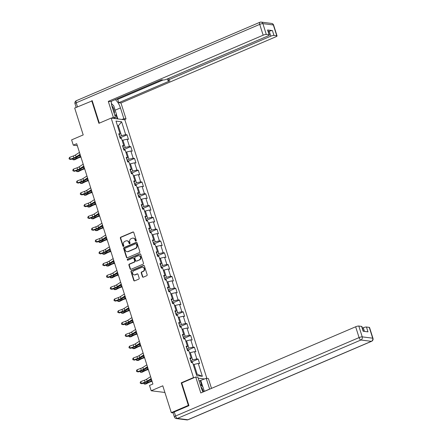 <?xml version="1.0" encoding="UTF-8"?>
<svg xmlns="http://www.w3.org/2000/svg" width="442" height="442" viewBox="0 0 442 442"><rect width="100%" height="100%" fill="white"/><g stroke="black" fill="none" stroke-linecap="round" stroke-linejoin="round"><path stroke-width="0.66" d="M135.959 241.078A0.558 0.497 -82.8 0 0 136.263 240.36L133.76 232.47A0.796 0.707 -82.8 0 0 132.86 232.011L120.804 237.161A0.796 0.707 -82.8 0 0 120.368 238.194L122.87 246.083A0.558 0.497 -82.8 0 0 123.506 246.404A0.558 0.497 -82.8 0 0 123.81 245.68L123.484 244.658A2.553 2.265 -82.8 0 1 124.876 241.371L125.882 240.94A2.553 2.265 -82.8 0 1 126.953 240.785A2.553 2.265 -82.8 0 1 128.777 242.398L129.103 243.42A0.558 0.497 -82.8 0 0 130.036 243.023L129.716 242.001A2.553 2.265 -82.8 0 1 131.103 238.708L132.108 238.277A2.553 2.265 -82.8 0 1 133.18 238.122A2.553 2.265 -82.8 0 1 135.003 239.741L135.329 240.757A0.558 0.497 -82.8 0 0 135.959 241.078M142.435 276.703A0.796 0.707 -82.8 0 0 143.341 277.162L146.722 275.714A0.796 0.707 -82.8 0 0 147.153 274.686L144.374 265.924A0.796 0.707 -82.8 0 0 143.468 265.465L131.418 270.62A0.796 0.707 -82.8 0 0 130.981 271.648L133.76 280.41A0.796 0.707 -82.8 0 0 134.666 280.869L138.749 279.123A0.796 0.707 -82.8 0 0 139.186 278.09L137.998 274.344A0.796 0.707 -82.8 0 0 137.092 273.885L135.064 274.753A2.133 1.895 -82.8 0 1 133.804 270.78L141.738 267.388A2.133 1.895 -82.8 0 1 143.004 271.36L141.678 271.924A0.796 0.707 -82.8 0 0 141.247 272.952L142.435 276.703L142.805 276.753A0.796 0.707 -82.8 0 0 143.191 277.206M92.24 100.842L74.687 108.069L83.206 134.926L71.61 139.882L73.289 145.175L76.704 143.722L152.926 384.004L149.512 385.463L151.192 390.761L164.905 392.474M181.866 382.91L181.214 382.827L188.364 405.375L171.308 412.662L162.789 385.805L151.192 390.761M181.214 382.827L193.497 377.578L111.174 118.075L124.848 119.81L206.878 378.402M91.743 100.776L98.897 123.324L111.174 118.075M139.396 252.62A0.796 0.707 -82.8 0 0 139.827 251.592L137.048 242.829A0.796 0.707 -82.8 0 0 136.142 242.371L124.091 247.52A0.796 0.707 -82.8 0 0 123.655 248.553L126.434 257.316A0.796 0.707 -82.8 0 0 127.34 257.769L139.396 252.62M140.711 254.377L143.49 263.139A0.796 0.707 -82.8 0 1 143.059 264.167L131.003 269.316A0.796 0.707 -82.8 0 1 130.097 268.863L128.909 265.112A0.796 0.707 -82.8 0 1 129.346 264.084L134.23 261.995A0.796 0.707 -82.8 0 0 134.666 260.968L133.876 258.476A0.796 0.707 -82.8 0 0 132.97 258.023L127.882 260.194A0.558 0.497 -82.8 0 1 127.55 259.156L139.805 253.918A0.796 0.707 -82.8 0 1 140.711 254.377M173.082 412.883L171.308 412.662M188.364 405.375L188.867 405.436M204.64 378.993L198.193 378.175M194.148 377.661L193.497 377.578M198.176 359.075L196.828 358.904L194.524 351.644L195.872 351.815L194.43 347.274L193.082 347.103L190.778 339.837L192.126 340.008L190.69 335.472L189.342 335.301L187.038 328.036L188.386 328.207L186.944 323.671L185.596 323.5L183.292 316.234L184.64 316.406L183.198 311.864L181.85 311.693L179.546 304.433L180.894 304.604L179.458 300.063L178.109 299.891L175.805 292.632L177.154 292.803L175.712 288.261L174.363 288.09L172.06 280.825L173.408 280.996L171.966 276.46L170.618 276.289L168.314 269.023L169.662 269.195L168.225 264.659L166.877 264.487L164.573 257.222L165.921 257.393L164.479 252.852L163.131 252.68L160.827 245.42L162.175 245.592L160.739 241.05L159.385 240.879L157.081 233.619L158.435 233.79L156.993 229.249L155.645 229.078L153.341 221.812L154.689 221.983L153.247 217.447L151.899 217.276L149.595 210.011L150.943 210.182L149.507 205.646L148.158 205.475L145.854 198.209L147.203 198.381L145.761 193.839L144.412 193.668L142.109 186.408L143.457 186.579L142.015 182.038L140.666 181.866L138.363 174.607L139.711 174.778L138.274 170.236L136.926 170.065L134.622 162.8L135.97 162.971L134.528 158.435L133.18 158.264L130.876 150.998L132.224 151.17L130.782 146.633L129.434 146.462L127.13 139.197L128.478 139.368L127.042 134.827L125.694 134.655L121.611 121.799L115.997 121.086L120.075 133.948L118.727 133.777L120.169 138.313L121.517 138.484L123.821 145.75L122.473 145.578L123.909 150.114L125.257 150.286L127.561 157.551L126.213 157.38L127.655 161.921L129.003 162.092L131.307 169.352L129.959 169.181L131.396 173.723L132.749 173.894L135.053 181.154L133.699 180.982L135.142 185.524L136.49 185.695L138.794 192.961L137.445 192.789L138.887 197.325L140.236 197.497L142.539 204.762L141.191 204.591L142.628 209.127L143.982 209.298L146.285 216.563L144.932 216.392L146.374 220.934L147.722 221.105L150.026 228.365L148.678 228.194L150.12 232.735L151.468 232.906L153.772 240.166L152.424 239.995L153.86 244.537L155.208 244.708L157.512 251.973L156.164 251.802L157.606 256.338L158.954 256.509L161.258 263.775L159.91 263.603L161.352 268.139L162.7 268.311L165.004 275.576L163.656 275.405L165.093 279.946L166.441 280.118L168.745 287.377L167.396 287.206L168.838 291.748L170.187 291.919L172.49 299.179L171.142 299.007L172.584 303.549L173.933 303.72L176.236 310.98L174.888 310.814L176.325 315.35L177.673 315.522L179.977 322.787L178.629 322.616L180.071 327.152L181.419 327.323L183.723 334.588L182.375 334.417L183.811 338.959L185.165 339.13L187.469 346.39L186.115 346.219L187.557 350.76L188.905 350.931L191.209 358.191L189.861 358.02L191.303 362.562L192.651 362.733L196.729 375.595L202.348 376.308L198.265 363.446L199.618 363.617L198.176 359.075L191.872 361.771M189.546 352.948L190.314 352.622L192.618 359.882L190.712 360.7M192.618 359.882L196.828 358.904M190.314 352.622L194.524 351.644M191.209 358.191L190.248 359.236M185.806 341.147L186.574 340.821L188.878 348.081L186.966 348.898M188.878 348.081L193.082 347.103M186.574 340.821L190.778 339.837M187.469 346.39L186.502 347.434M182.06 329.345L182.828 329.014L185.132 336.279L183.226 337.097M185.132 336.279L189.342 335.301M182.828 329.014L187.038 328.036M183.723 334.588L182.761 335.633M178.314 317.544L179.082 317.212L181.386 324.478L179.48 325.29M181.386 324.478L185.596 323.5M179.082 317.212L183.292 316.234M179.977 322.787L179.016 323.826M174.573 305.737L175.341 305.411L177.645 312.676L175.734 313.488M177.645 312.676L181.85 311.693M175.341 305.411L179.546 304.433M176.236 310.98L175.27 312.024M170.827 293.936L171.595 293.61L173.899 300.869L171.993 301.687M173.899 300.869L178.109 299.891M171.595 293.61L175.805 292.632M172.49 299.179L171.529 300.223M167.082 282.134L167.855 281.808L170.159 289.068L168.247 289.886M170.159 289.068L174.363 288.09M167.855 281.808L172.06 280.825M168.745 287.377L167.783 288.422M163.341 270.333L164.109 270.001L166.413 277.267L164.501 278.084M166.413 277.267L170.618 276.289M164.109 270.001L168.314 269.023M165.004 275.576L164.037 276.62M159.595 258.531L160.363 258.2L162.667 265.465L160.761 266.277M162.667 265.465L166.877 264.487M160.363 258.2L164.573 257.222M161.258 263.775L160.297 264.813M155.849 246.724L156.623 246.398L158.927 253.664L157.015 254.476M158.927 253.664L163.131 252.68M156.623 246.398L160.827 245.42M157.512 251.973L156.551 253.012M152.109 234.923L152.877 234.597L155.181 241.857L153.269 242.675M155.181 241.857L159.385 240.879M152.877 234.597L157.081 233.619M153.772 240.166L152.805 241.21M148.363 223.122L149.131 222.796L151.435 230.055L149.529 230.873M151.435 230.055L155.645 229.078M149.131 222.796L153.341 221.812M150.026 228.365L149.065 229.409M144.617 211.32L145.39 210.989L147.694 218.254L145.783 219.072M147.694 218.254L151.899 217.276M145.39 210.989L149.595 210.011M146.285 216.563L145.319 217.608M140.876 199.519L141.644 199.187L143.948 206.453L142.037 207.265M143.948 206.453L148.158 205.475M141.644 199.187L145.854 198.209M142.539 204.762L141.573 205.801M137.13 187.712L137.898 187.386L140.202 194.651L138.296 195.463M140.202 194.651L144.412 193.668M137.898 187.386L142.109 186.408M138.794 192.961L137.832 193.999M133.39 175.91L134.158 175.584L136.462 182.844L134.55 183.662M136.462 182.844L140.666 181.866M134.158 175.584L138.363 174.607M135.053 181.154L134.086 182.198M129.644 164.109L130.412 163.783L132.716 171.043L130.81 171.861M132.716 171.043L136.926 170.065M130.412 163.783L134.622 162.8M131.307 169.352L130.346 170.397M125.898 152.308L126.666 151.976L128.976 159.242L127.064 160.059M128.976 159.242L133.18 158.264M126.666 151.976L130.876 150.998M127.561 157.551L126.6 158.595M122.158 140.506L122.926 140.175L125.23 147.44L123.318 148.252M125.23 147.44L129.434 146.462M122.926 140.175L127.13 139.197M123.821 145.75L122.854 146.794M117.594 126.13L118.368 125.799L121.484 135.639L119.578 136.451M121.484 135.639L125.694 134.655M117.456 125.688L118.368 125.799L121.611 121.799M120.075 133.948L119.113 134.987M73.289 145.175L77.328 145.689M196.27 374.142L197.182 374.258L194.06 364.423L193.292 364.749M197.182 374.258L202.348 376.308M194.06 364.423L198.265 363.446M120.738 137.523L127.042 134.827M124.478 149.324L130.782 146.633M128.224 161.126L134.528 158.435M131.97 172.933L138.274 170.236M135.711 184.734L142.015 182.038M139.457 196.535L145.761 193.839M143.202 208.337L149.507 205.646M146.943 220.138L153.247 217.447M150.689 231.945L156.993 229.249M154.435 243.746L160.739 241.05M158.175 255.548L164.479 252.852M161.921 267.349L168.225 264.659M165.662 279.151L171.966 276.46M169.408 290.958L175.712 288.261M173.153 302.759L179.458 300.063M176.894 314.56L183.198 311.864M180.64 326.362L186.944 323.671M184.386 338.163L190.69 335.472M188.126 349.965L194.43 347.274M135.915 241.094A0.558 0.497 -82.8 0 1 135.7 240.807L135.374 239.785A2.553 2.265 -82.8 0 0 133.55 238.172L133.18 238.122M126.953 240.785L127.324 240.829A2.553 2.265 -82.8 0 1 129.147 242.448L129.467 243.47A0.558 0.497 -82.8 0 0 129.688 243.757M133.374 232.017A0.796 0.707 -82.8 0 0 133.224 232.061L121.174 237.21A0.796 0.707 -82.8 0 0 120.738 238.238L123.241 246.128A0.558 0.497 -82.8 0 0 123.462 246.421M136.661 242.376A0.796 0.707 -82.8 0 0 136.512 242.42L124.462 247.57A0.796 0.707 -82.8 0 0 124.025 248.597L126.804 257.36A0.796 0.707 -82.8 0 0 127.191 257.813M136.368 244.045A0.558 0.497 -82.8 0 0 135.738 243.724L125.158 248.249A0.558 0.497 -82.8 0 0 124.854 248.968L125.197 250.045A2.553 2.265 -82.8 0 0 127.014 251.658A2.553 2.265 -82.8 0 0 128.092 251.504L135.324 248.415A2.553 2.265 -82.8 0 0 136.711 245.122L136.368 244.045L136.738 244.095A0.558 0.497 -82.8 0 0 136.34 243.741L135.97 243.691M127.014 251.658L127.384 251.708A2.553 2.265 -82.8 0 0 128.462 251.553L128.092 251.504M136.738 244.095L137.081 245.172A2.553 2.265 -82.8 0 1 135.694 248.459L128.462 251.553M133.307 257.973L133.677 258.017A0.796 0.707 -82.8 0 1 134.246 258.526L135.037 261.012A0.796 0.707 -82.8 0 1 134.6 262.04L129.71 264.128A0.796 0.707 -82.8 0 0 129.279 265.161L130.467 268.907A0.796 0.707 -82.8 0 0 130.854 269.36M140.324 253.923A0.796 0.707 -82.8 0 0 140.175 253.968L127.92 259.205A0.558 0.497 -82.8 0 0 127.837 260.211M139.302 259.824A2.133 1.895 -82.8 0 0 138.042 255.852L135.246 257.051A0.796 0.707 -82.8 0 0 134.816 258.078L135.606 260.565A0.796 0.707 -82.8 0 0 136.506 261.023L139.672 259.874A2.133 1.895 -82.8 0 0 139.313 255.769L138.943 255.725M136.175 261.067L136.545 261.117A0.796 0.707 -82.8 0 0 136.876 261.067L136.506 261.023M139.672 259.874L136.876 261.067M142.639 267.261L143.009 267.305A2.133 1.895 -82.8 0 1 143.368 271.405L142.048 271.974A0.796 0.707 -82.8 0 0 141.611 273.001L142.805 276.753M134.169 274.88L134.539 274.93A2.133 1.895 -82.8 0 0 135.434 274.797L135.064 274.753M137.606 273.891A0.796 0.707 -82.8 0 0 137.462 273.935L135.434 274.797M143.987 265.471A0.796 0.707 -82.8 0 0 143.838 265.515L131.788 270.664A0.796 0.707 -82.8 0 0 131.351 271.692L134.13 280.455A0.796 0.707 -82.8 0 0 134.517 280.908M121.467 138.479L120.351 137.186A2.155 0.453 162.4 0 0 119.815 137.202M80.941 157.076L80.024 157.358A4.061 0.862 162.4 0 0 77.521 158.335L74.67 159.777L73.389 159.822L76.239 158.385A6.089 1.287 -17.6 0 1 79.996 156.916L80.809 156.667M73.024 158.672L73.389 159.822L72.836 159.628L72.604 158.827M80.057 154.297L76.09 156.86A4.061 0.862 -17.6 0 1 73.913 157.877L70.261 159.219L70.786 159.496L74.438 158.153A6.089 1.287 162.4 0 0 77.704 156.623L80.267 154.965M79.455 152.402L75.494 154.965A4.061 0.862 -17.6 0 1 73.317 155.987L69.665 157.324L70.261 159.219L69.267 159.087L69.029 158.335L69.665 157.324M70.786 159.496L69.267 159.087M114.251 113.566A5.276 2.149 66.9 0 0 114.439 112.13A5.276 2.149 66.9 0 0 111.787 105.677M111.395 103.533L113.738 105.76L116.329 113.931L115.053 116.086M203.425 391.827A5.276 2.149 66.9 0 0 200.911 386.75M200.11 384.231L202.922 386.905L204.359 391.43M113.699 118.395L115.533 117.611L113.356 117.334L108.29 101.373L263.156 35.194L259.725 24.376L76.206 102.798L77.499 106.865M115.533 117.611L112.13 106.87A9.138 3.718 66.9 0 1 111.395 101.251M115.141 110.185L120.445 107.925A9.138 3.718 66.9 0 0 115.224 99.616M120.445 107.925L123.848 118.666L126.031 118.942L120.964 102.98L118.787 102.704L169.955 80.836L168.214 80.615A2.437 0.514 162.4 0 1 167.938 80.477A2.437 0.514 162.4 0 1 169.153 79.604L270.808 36.167L269.266 31.321A2.437 0.514 -17.6 0 1 272.427 30.586L267.581 29.973A2.437 0.514 -17.6 0 1 267.858 30.111L269.393 34.957A2.437 0.514 162.4 0 0 269.117 34.819L266.311 34.459A2.437 0.514 162.4 0 0 263.156 35.194M116.24 99.185L117.732 99.373L118.787 102.704M269.393 34.957A2.437 0.514 162.4 0 1 268.183 35.835L166.529 79.273A2.437 0.514 162.4 0 1 163.374 80.002L161.639 79.787L110.472 101.649L108.29 101.373M111.517 118.119L113.356 117.334M124.196 119.727L126.031 118.942M122.014 119.45L123.848 118.666M120.964 102.98L275.83 36.802A2.437 0.514 162.4 0 0 277.046 35.924A2.437 0.514 162.4 0 0 276.769 35.785L273.963 35.432A2.437 0.514 162.4 0 0 270.808 36.167M91.776 100.782L92.168 100.616L99.317 123.147M268.366 31.708L269.266 31.321M117.732 99.373L163.131 79.974M111.881 103.997A9.138 3.718 66.9 0 0 111.384 103.378M116.263 114.042L117.81 118.92M117.218 118.843L115.892 114.666M114.798 118.533L114.627 117.997M199.099 381.037L206.215 378.319L208.397 378.595L211.503 388.374M206.215 378.319L209.624 389.065A9.138 3.718 66.9 0 1 209.657 389.164M174.27 411.933L175.568 416.016A2.437 0.514 162.4 0 0 174.352 416.894L173.054 412.806A2.437 0.514 -17.6 0 1 174.27 411.933L188.938 405.662L181.739 382.965L195.723 376.987L197.905 377.269L201.309 388.01A9.138 3.718 66.9 0 0 203.027 391.999M195.723 376.987L200.79 392.955L355.65 326.776A2.437 0.514 -17.6 0 1 358.805 326.041L361.617 326.4A2.437 0.514 -17.6 0 1 361.893 326.539L363.39 331.273M364.462 331.406L363.302 327.749A2.437 0.514 -17.6 0 1 366.457 327.014L369.263 327.367A2.437 0.514 -17.6 0 1 369.54 327.505L372.971 338.323A2.437 0.514 162.4 0 0 372.694 338.185L369.263 327.367M361.617 326.4L363.153 331.24L367.993 331.854L366.457 327.014M363.302 327.749L362.396 328.135M200.828 380.623L202.779 386.767M201.961 385.993L200.237 380.551M125.213 150.28L124.091 148.987A2.155 0.453 162.4 0 0 123.556 149.009M84.682 168.883L83.77 169.159A4.061 0.862 162.4 0 0 81.262 170.137L78.411 171.579L77.135 171.629L79.985 170.187A6.089 1.287 -17.6 0 1 83.742 168.717L84.555 168.468M76.77 170.474L77.135 171.629L76.576 171.43L76.35 170.629M128.959 162.087L127.837 160.789A2.155 0.453 162.4 0 0 127.302 160.811M88.428 180.684L87.51 180.96A4.061 0.862 162.4 0 0 85.008 181.944L82.157 183.38L80.875 183.43L83.726 181.988A6.089 1.287 -17.6 0 1 87.483 180.518L88.295 180.275M80.51 182.281L80.875 183.43L80.322 183.231L80.09 182.435M83.798 166.098L79.836 168.662A4.061 0.862 -17.6 0 1 77.659 169.684L74.007 171.021L74.527 171.297L78.184 169.96A6.089 1.287 162.4 0 0 81.444 168.424L84.013 166.767M83.201 164.203L79.234 166.772A4.061 0.862 -17.6 0 1 77.063 167.789L73.405 169.131L74.007 171.021L73.013 170.894L72.77 170.137L73.405 169.131M74.527 171.297L73.013 170.894M87.544 177.899L83.582 180.463A4.061 0.862 -17.6 0 1 81.405 181.485L77.753 182.822L78.273 183.098L81.925 181.761A6.089 1.287 162.4 0 0 85.19 180.231L87.754 178.568M86.941 176.01L82.98 178.574A4.061 0.862 -17.6 0 1 80.803 179.596L77.151 180.933L77.753 182.822L76.759 182.695L76.516 181.938L77.151 180.933M78.273 183.098L76.759 182.695M132.699 173.888L131.578 172.595A2.155 0.453 162.4 0 0 131.047 172.612M92.168 192.485L91.256 192.762A4.061 0.862 162.4 0 0 88.754 193.745L85.903 195.182L84.621 195.231L87.472 193.789A6.089 1.287 -17.6 0 1 91.229 192.32L92.041 192.077M84.256 194.082L84.621 195.231L84.068 195.032L83.836 194.237M136.445 185.69L135.324 184.397A2.155 0.453 162.4 0 0 134.788 184.413M95.914 204.287L95.002 204.569A4.061 0.862 162.4 0 0 92.494 205.547L89.643 206.989L88.367 207.033L91.218 205.596A6.089 1.287 -17.6 0 1 94.975 204.127L95.787 203.878M88.002 205.884L88.367 207.033L87.809 206.834L87.582 206.038M140.186 197.491L139.07 196.198A2.155 0.453 162.4 0 0 138.534 196.215M99.66 216.088L98.743 216.37A4.061 0.862 162.4 0 0 96.24 217.348L93.389 218.79L92.107 218.834L94.958 217.398A6.089 1.287 -17.6 0 1 98.715 215.928L99.527 215.679M91.743 217.685L92.107 218.834L91.555 218.635L91.323 217.84M91.29 189.701L87.323 192.264A4.061 0.862 -17.6 0 1 85.146 193.287L81.494 194.624L82.019 194.9L85.671 193.563A6.089 1.287 162.4 0 0 88.936 192.032L91.5 190.369M90.687 187.811L86.726 190.375A4.061 0.862 -17.6 0 1 84.549 191.397L80.897 192.734L81.494 194.624L80.499 194.497L80.262 193.74L80.897 192.734M82.019 194.9L80.499 194.497M95.03 201.502L91.069 204.066A4.061 0.862 -17.6 0 1 88.892 205.088L85.24 206.431L85.759 206.707L89.411 205.364A6.089 1.287 162.4 0 0 92.676 203.834L95.245 202.176M94.433 199.613L90.466 202.176A4.061 0.862 -17.6 0 1 88.29 203.198L84.637 204.535L85.24 206.431L84.245 206.298L84.002 205.541L84.637 204.535M85.759 206.707L84.245 206.298M98.776 213.309L94.815 215.873A4.061 0.862 -17.6 0 1 92.638 216.889L88.986 218.232L89.505 218.508L93.157 217.166A6.089 1.287 162.4 0 0 96.422 215.635L98.986 213.978M98.174 211.414L94.212 213.978A4.061 0.862 -17.6 0 1 92.035 215L88.383 216.337L88.986 218.232L87.986 218.099L87.748 217.348L88.383 216.337M89.505 218.508L87.986 218.099M143.932 209.293L142.81 208A2.155 0.453 162.4 0 0 142.28 208.022M103.4 227.895L102.489 228.171A4.061 0.862 162.4 0 0 99.98 229.149L97.135 230.591L95.853 230.641L98.704 229.199A6.089 1.287 -17.6 0 1 102.461 227.729L103.273 227.481M95.489 229.486L95.853 230.641L95.301 230.442L95.069 229.641M102.522 225.111L98.555 227.674A4.061 0.862 -17.6 0 1 96.378 228.696L92.726 230.033L93.251 230.31L96.903 228.973A6.089 1.287 162.4 0 0 100.168 227.437L102.732 225.779M101.92 223.216L97.958 225.779A4.061 0.862 -17.6 0 1 95.781 226.801L92.129 228.144L92.726 230.033L91.732 229.906L91.494 229.149L92.129 228.144M93.251 230.31L91.732 229.906M147.678 221.094L146.556 219.801A2.155 0.453 162.4 0 0 146.02 219.823M107.146 239.697L106.235 239.973A4.061 0.862 162.4 0 0 103.726 240.956L100.875 242.393L99.599 242.443L102.445 241A6.089 1.287 -17.6 0 1 106.207 239.531L107.014 239.288M99.235 241.293L99.599 242.443L99.041 242.244L98.809 241.442M106.262 236.912L102.301 239.476A4.061 0.862 -17.6 0 1 100.124 240.498L96.472 241.835L96.991 242.111L100.643 240.774A6.089 1.287 162.4 0 0 103.909 239.244L106.478 237.581M105.666 235.022L101.699 237.586A4.061 0.862 -17.6 0 1 99.522 238.608L95.87 239.945L96.472 241.835L95.478 241.708L95.234 240.951L95.87 239.945M96.991 242.111L95.478 241.708M151.418 232.901L150.302 231.608A2.155 0.453 162.4 0 0 149.766 231.625M110.892 251.498L109.975 251.774A4.061 0.862 162.4 0 0 107.472 252.758L104.621 254.194L103.34 254.244L106.19 252.802A6.089 1.287 -17.6 0 1 109.948 251.332L110.76 251.089M102.975 253.095L103.34 254.244L102.787 254.045L102.555 253.249M110.008 248.713L106.041 251.277A4.061 0.862 -17.6 0 1 103.87 252.299L100.212 253.636L100.737 253.912L104.389 252.575A6.089 1.287 162.4 0 0 107.655 251.045L110.218 249.382M109.406 246.824L105.445 249.387A4.061 0.862 -17.6 0 1 103.268 250.41L99.616 251.747L100.212 253.636L99.218 253.509L98.98 252.752L99.616 251.747M100.737 253.912L99.218 253.509M155.164 244.702L154.043 243.409A2.155 0.453 162.4 0 0 153.512 243.426M114.633 263.299L113.721 263.581A4.061 0.862 162.4 0 0 111.213 264.559L108.367 266.001L107.086 266.045L109.936 264.609A6.089 1.287 -17.6 0 1 113.693 263.139L114.506 262.891M106.721 264.896L107.086 266.045L106.533 265.846L106.301 265.051M113.749 260.515L109.787 263.078A4.061 0.862 -17.6 0 1 107.61 264.101L103.958 265.443L104.483 265.714L108.135 264.377A6.089 1.287 162.4 0 0 111.395 262.846L113.964 261.189M113.152 258.625L109.185 261.189A4.061 0.862 -17.6 0 1 107.014 262.211L103.356 263.548L103.958 265.443L102.964 265.31L102.726 264.554L103.356 263.548M104.483 265.714L102.964 265.31M158.91 256.504L157.788 255.211A2.155 0.453 162.4 0 0 157.253 255.227M118.379 275.101L117.462 275.383A4.061 0.862 162.4 0 0 114.959 276.361L112.108 277.803L110.831 277.847L113.677 276.41A6.089 1.287 -17.6 0 1 117.439 274.941L118.246 274.692M110.461 276.698L110.831 277.847L110.273 277.648L110.041 276.852M117.495 272.322L113.533 274.885A4.061 0.862 -17.6 0 1 111.356 275.902L107.704 277.245L108.224 277.521L111.876 276.178A6.089 1.287 162.4 0 0 115.141 274.648L117.71 272.99M116.898 270.427L112.931 272.99A4.061 0.862 -17.6 0 1 110.754 274.012L107.102 275.349L107.704 277.245L106.71 277.112L106.467 276.355L107.102 275.349M108.224 277.521L106.71 277.112M162.65 268.305L161.534 267.012A2.155 0.453 162.4 0 0 160.998 267.034M122.125 286.908L121.207 287.184A4.061 0.862 162.4 0 0 118.705 288.162L115.854 289.604L114.572 289.654L117.423 288.212A6.089 1.287 -17.6 0 1 121.18 286.742L121.992 286.493M114.207 288.499L114.572 289.654L114.019 289.455L113.787 288.654M121.241 284.123L117.274 286.687A4.061 0.862 -17.6 0 1 115.102 287.709L111.445 289.046L111.97 289.322L115.622 287.985A6.089 1.287 162.4 0 0 118.887 286.449L121.451 284.792M120.638 282.228L116.677 284.792A4.061 0.862 -17.6 0 1 114.5 285.814L110.848 287.156L111.445 289.046L110.45 288.919L110.213 288.162L110.848 287.156M111.97 289.322L110.45 288.919M166.396 280.106L165.275 278.814A2.155 0.453 162.4 0 0 164.744 278.836M125.865 298.709L124.953 298.985A4.061 0.862 162.4 0 0 122.445 299.963L119.594 301.405L118.318 301.455L121.169 300.013A6.089 1.287 -17.6 0 1 124.926 298.543L125.738 298.3M117.953 300.306L118.318 301.455L117.765 301.256L117.533 300.455M124.981 295.925L121.02 298.488A4.061 0.862 -17.6 0 1 118.843 299.51L115.191 300.847L115.71 301.124L119.368 299.786A6.089 1.287 162.4 0 0 122.627 298.256L125.197 296.593M124.384 294.035L120.417 296.599A4.061 0.862 -17.6 0 1 118.246 297.615L114.588 298.958L115.191 300.847L114.196 300.72L113.959 299.963L114.588 298.958M115.71 301.124L114.196 300.72M170.142 291.913L169.021 290.621A2.155 0.453 162.4 0 0 168.485 290.637M129.611 310.511L128.694 310.787A4.061 0.862 162.4 0 0 126.191 311.77L123.34 313.207L122.058 313.256L124.909 311.814A6.089 1.287 -17.6 0 1 128.672 310.345L129.478 310.102M121.694 312.107L122.058 313.256L121.506 313.058L121.274 312.262M128.727 307.726L124.766 310.29A4.061 0.862 -17.6 0 1 122.589 311.312L118.937 312.649L119.456 312.925L123.108 311.588A6.089 1.287 162.4 0 0 126.373 310.057L128.937 308.394M128.125 305.836L124.163 308.4A4.061 0.862 -17.6 0 1 121.986 309.422L118.334 310.759L118.937 312.649L117.942 312.522L117.699 311.765L118.334 310.759M119.456 312.925L117.942 312.522M173.883 303.715L172.767 302.422A2.155 0.453 162.4 0 0 172.231 302.438M133.357 322.312L132.44 322.594A4.061 0.862 162.4 0 0 129.937 323.572L127.086 325.014L125.804 325.058L128.655 323.621A6.089 1.287 -17.6 0 1 132.412 322.152L133.224 321.903M125.44 323.909L125.804 325.058L125.252 324.859L125.02 324.063M132.473 319.527L128.506 322.091A4.061 0.862 -17.6 0 1 126.329 323.113L122.677 324.45L123.202 324.726L126.854 323.389A6.089 1.287 162.4 0 0 130.119 321.859L132.683 320.201M131.871 317.638L127.909 320.201A4.061 0.862 -17.6 0 1 125.732 321.224L122.08 322.561L122.677 324.45L121.683 324.323L121.445 323.566L122.08 322.561M123.202 324.726L121.683 324.323M177.629 315.516L176.507 314.223A2.155 0.453 162.4 0 0 175.971 314.24M137.097 334.113L136.186 334.395A4.061 0.862 162.4 0 0 133.677 335.373L130.826 336.815L129.55 336.859L132.401 335.423A6.089 1.287 -17.6 0 1 136.158 333.953L136.97 333.704M129.186 335.71L129.55 336.859L128.992 336.66L128.766 335.865M136.213 331.334L132.252 333.898A4.061 0.862 -17.6 0 1 130.075 334.914L126.423 336.257L126.942 336.533L130.6 335.191A6.089 1.287 162.4 0 0 133.86 333.66L136.429 332.003M135.617 329.439L131.65 332.003A4.061 0.862 -17.6 0 1 129.473 333.025L125.821 334.362L126.423 336.257L125.429 336.124L125.185 335.368L125.821 334.362M126.942 336.533L125.429 336.124M181.375 327.318L180.253 326.025A2.155 0.453 162.4 0 0 179.717 326.047M140.843 345.92L139.926 346.197A4.061 0.862 162.4 0 0 137.423 347.174L134.572 348.616L133.291 348.666L136.142 347.224A6.089 1.287 -17.6 0 1 139.899 345.754L140.711 345.506M132.926 347.511L133.291 348.666L132.738 348.467L132.506 347.666M139.959 343.136L135.998 345.699A4.061 0.862 -17.6 0 1 133.821 346.721L130.169 348.058L130.688 348.335L134.34 346.998A6.089 1.287 162.4 0 0 137.606 345.462L140.169 343.804M139.357 341.241L135.396 343.804A4.061 0.862 -17.6 0 1 133.219 344.826L129.567 346.169L130.169 348.058L129.174 347.931L128.931 347.174L129.567 346.169M130.688 348.335L129.174 347.931M185.115 339.119L183.994 337.826A2.155 0.453 162.4 0 0 183.463 337.848M144.584 357.722L143.672 357.998A4.061 0.862 162.4 0 0 141.164 358.976L138.318 360.418L137.037 360.468L139.887 359.026A6.089 1.287 -17.6 0 1 143.644 357.556L144.457 357.307M136.672 359.318L137.037 360.468L136.484 360.269L136.252 359.468M143.705 354.937L139.738 357.501A4.061 0.862 -17.6 0 1 137.561 358.523L133.909 359.86L134.434 360.136L138.086 358.799A6.089 1.287 162.4 0 0 141.352 357.269L143.915 355.606M143.103 353.048L139.142 355.611A4.061 0.862 -17.6 0 1 136.965 356.628L133.313 357.97L133.909 359.86L132.915 359.733L132.677 358.976L133.313 357.97M134.434 360.136L132.915 359.733M188.861 350.926L187.739 349.633A2.155 0.453 162.4 0 0 187.204 349.65M148.33 369.523L147.418 369.799A4.061 0.862 162.4 0 0 144.91 370.783L142.059 372.219L140.783 372.269L143.633 370.827A6.089 1.287 -17.6 0 1 147.39 369.357L148.203 369.114M140.418 371.12L140.783 372.269L140.225 372.07L139.992 371.274M147.446 366.738L143.484 369.302A4.061 0.862 -17.6 0 1 141.307 370.324L137.655 371.661L138.175 371.937L141.827 370.6A6.089 1.287 162.4 0 0 145.092 369.07L147.661 367.407M146.849 364.849L142.882 367.412A4.061 0.862 -17.6 0 1 140.705 368.435L137.053 369.772L137.655 371.661L136.661 371.534L136.418 370.777L137.053 369.772M138.175 371.937L136.661 371.534M192.602 362.727L191.508 361.457A2.155 0.453 162.4 0 0 190.95 361.451M191.508 361.457L191.883 362.633M152.076 381.324L151.158 381.606A4.061 0.862 162.4 0 0 148.656 382.584L145.805 384.026L144.523 384.07L147.374 382.634A6.089 1.287 -17.6 0 1 151.131 381.164L151.943 380.916M144.158 382.921L144.523 384.07L143.97 383.871L143.738 383.076M151.192 378.54L147.23 381.103A4.061 0.862 -17.6 0 1 145.053 382.126L141.401 383.463L141.921 383.739L145.573 382.402A6.089 1.287 162.4 0 0 148.838 380.871L151.402 379.214M150.589 376.65L146.628 379.214A4.061 0.862 -17.6 0 1 144.451 380.236L140.799 381.573L141.401 383.463L140.401 383.336L140.164 382.579L140.799 381.573M141.921 383.739L140.401 383.336M135.374 239.785L135.003 239.741M129.467 243.47L129.103 243.42M129.147 242.448L128.777 242.398M123.241 246.128L122.87 246.083M120.738 238.238L120.368 238.194M121.174 237.21L120.804 237.161M133.224 232.061L132.86 232.011M135.7 240.807L135.329 240.757M126.804 257.36L126.434 257.316M124.025 248.597L123.655 248.553M124.462 247.57L124.091 247.52M136.512 242.42L136.142 242.371M135.694 248.459L135.324 248.415M137.081 245.172L136.711 245.122M130.467 268.907L130.097 268.863M129.279 265.161L128.909 265.112M129.71 264.128L129.346 264.084M134.6 262.04L134.23 261.995M135.037 261.012L134.666 260.968M134.246 258.526L133.876 258.476M127.92 259.205L127.55 259.156M140.175 253.968L139.805 253.918M141.611 273.001L141.247 272.952M142.048 271.974L141.678 271.924M143.368 271.405L143.004 271.36M137.462 273.935L137.092 273.885M134.13 280.455L133.76 280.41M131.351 271.692L130.981 271.648M131.788 270.664L131.418 270.62M143.838 265.515L143.468 265.465M120.749 138.39L120.373 137.208M75.969 157.534L76.239 158.385M79.532 155.44L79.996 156.916M76.09 156.86L75.494 154.965M73.913 157.877L73.317 155.987M269.117 34.819L267.581 29.973M272.427 30.586L273.963 35.432M276.769 35.785L273.338 24.967L262.88 23.641L266.311 34.459M168.75 78.322L169.153 79.604M273.338 24.967A2.437 0.514 -17.6 0 1 273.615 25.106A2.437 2.437 0 0 0 271.598 23.426A2.437 2.166 97.2 0 1 273.338 24.967M262.88 23.641A2.437 2.166 -82.8 0 0 261.139 22.1A2.437 2.437 0 0 0 259.874 22.277A2.437 0.989 -113.1 0 0 259.725 24.376A2.437 0.514 -17.6 0 1 262.88 23.641M76.184 107.428L74.991 103.677A2.437 0.514 -17.6 0 1 76.206 102.798A2.437 0.989 -113.1 0 1 76.355 100.699L259.874 22.277M174.352 416.894A2.437 2.437 0 0 0 176.369 418.574A2.437 2.166 97.2 0 0 177.397 418.425A2.437 0.989 -113.1 0 1 175.568 416.016L359.081 337.594A2.437 0.989 -113.1 0 0 360.91 340.008L177.397 418.425L187.85 419.751L371.368 341.334L360.91 340.008A2.437 2.166 -82.8 0 0 362.236 336.865L372.694 338.185A2.437 2.166 97.2 0 1 371.368 341.334A2.437 0.989 -113.1 0 0 371.606 341.301A2.437 2.437 0 0 0 372.971 338.323M358.805 326.041L362.236 336.865A2.437 0.514 162.4 0 0 359.081 337.594L355.65 326.776M204.326 391.33L209.624 389.065M188.088 419.723A2.437 0.989 -113.1 0 1 187.85 419.751A2.437 2.166 -82.8 0 1 186.828 419.9A2.437 2.437 0 0 0 188.088 419.723L371.606 341.301M124.489 150.192L124.119 149.009M79.715 169.336L79.985 170.187M83.273 167.242L83.742 168.717M128.235 161.993L127.86 160.811M83.461 181.143L83.726 181.988M87.019 179.049L87.483 180.518M79.836 168.662L79.234 166.772M77.659 169.684L77.063 167.789M83.582 180.463L82.98 178.574M81.405 181.485L80.803 179.596M131.981 173.794L131.605 172.618M87.201 192.944L87.472 193.789M90.765 190.85L91.229 192.32M135.722 185.596L135.351 184.419M90.947 204.745L91.218 205.596M94.505 202.651L94.975 204.127M139.468 197.403L139.092 196.22M94.687 216.547L94.958 217.398M98.251 214.453L98.715 215.928M87.323 192.264L86.726 190.375M85.146 193.287L84.549 191.397M91.069 204.066L90.466 202.176M88.892 205.088L88.29 203.198M94.815 215.873L94.212 213.978M92.638 216.889L92.035 215M143.214 209.204L142.838 208.022M98.433 228.348L98.704 229.199M101.992 226.254L102.461 227.729M98.555 227.674L97.958 225.779M96.378 228.696L95.781 226.801M146.954 221.006L146.584 219.823M102.179 240.155L102.445 241M105.737 238.061L106.207 239.531M102.301 239.476L101.699 237.586M100.124 240.498L99.522 238.608M150.7 232.807L150.324 231.625M105.92 251.957L106.19 252.802M109.483 249.863L109.948 251.332M106.041 251.277L105.445 249.387M103.87 252.299L103.268 250.41M154.446 244.608L154.07 243.431M109.666 263.758L109.936 264.609M113.224 261.664L113.693 263.139M109.787 263.078L109.185 261.189M107.61 264.101L107.014 262.211M158.186 256.415L157.811 255.233M113.412 275.559L113.677 276.41M116.97 273.465L117.439 274.941M113.533 274.885L112.931 272.99M111.356 275.902L110.754 274.012M161.932 268.217L161.557 267.034M117.152 287.361L117.423 288.212M120.716 285.267L121.18 286.742M117.274 286.687L116.677 284.792M115.102 287.709L114.5 285.814M165.678 280.018L165.302 278.836M120.898 299.168L121.169 300.013M124.456 297.074L124.926 298.543M121.02 298.488L120.417 296.599M118.843 299.51L118.246 297.615M169.419 291.819L169.043 290.637M124.644 310.969L124.909 311.814M128.202 308.875L128.672 310.345M124.766 310.29L124.163 308.4M122.589 311.312L121.986 309.422M173.165 303.621L172.789 302.444M128.384 322.771L128.655 323.621M131.948 320.677L132.412 322.152M128.506 322.091L127.909 320.201M126.329 323.113L125.732 321.224M176.905 315.428L176.535 314.245M132.13 334.572L132.401 335.423M135.688 332.478L136.158 333.953M132.252 333.898L131.65 332.003M130.075 334.914L129.473 333.025M180.651 327.229L180.275 326.047M135.876 346.373L136.142 347.224M139.434 344.279L139.899 345.754M135.998 345.699L135.396 343.804M133.821 346.721L133.219 344.826M184.397 339.031L184.021 337.848M139.617 358.18L139.887 359.026M143.175 356.086L143.644 357.556M139.738 357.501L139.142 355.611M137.561 358.523L136.965 356.628M188.137 350.832L187.767 349.65M143.363 369.982L143.633 370.827M146.921 367.888L147.39 369.357M143.484 369.302L142.882 367.412M141.307 370.324L140.705 368.435M147.103 381.783L147.374 382.634M150.667 379.689L151.131 381.164M147.23 381.103L146.628 379.214M145.053 382.126L144.451 380.236M277.046 35.924L273.615 25.106M271.598 23.426L261.139 22.1M76.355 100.699A2.437 2.437 0 0 0 74.991 103.677M167.435 78.886L167.938 80.477M176.369 418.574L186.828 419.9"/></g></svg>
